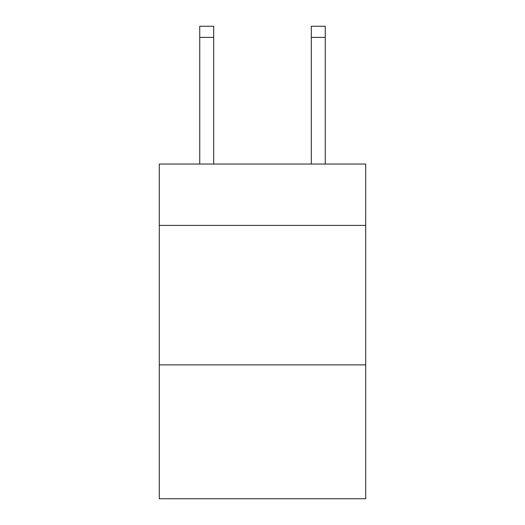 <?xml version="1.0" encoding="UTF-8"?>
<svg xmlns="http://www.w3.org/2000/svg" width="525" height="525" viewBox="0 0 525 525"><rect width="100%" height="100%" fill="white"/><g stroke="black" fill="none" stroke-linecap="round" stroke-linejoin="round"><path stroke-width="0.79" d="M365.702 225.402L365.702 164.036L159.298 164.036L159.298 225.402L365.702 225.402L365.702 498.75L159.298 498.75L159.298 225.402M365.702 364.868L159.298 364.868M311.312 164.036L311.312 26.25L325.257 26.25L325.257 164.036M311.312 26.25L325.257 26.25M213.688 164.036L213.688 37.406L199.743 37.406L199.743 26.25L213.688 26.25L213.688 37.406M199.743 164.036L199.743 37.406M213.688 26.25L199.743 26.25M311.312 37.406L325.257 37.406"/></g></svg>
